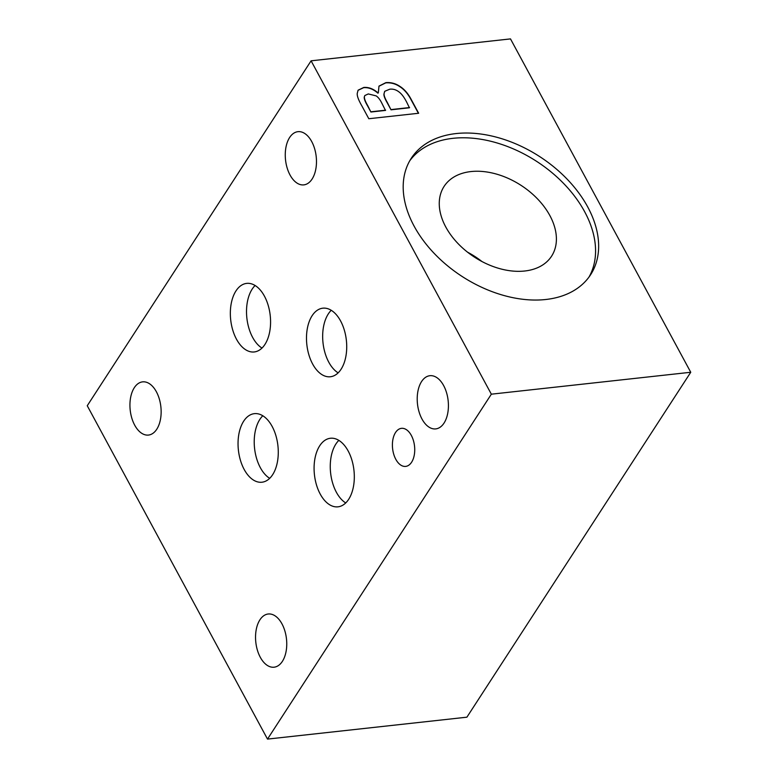 <?xml version="1.0" encoding="UTF-8"?>
<svg xmlns="http://www.w3.org/2000/svg" width="778" height="778" viewBox="0 0 778 778"><rect width="100%" height="100%" fill="white"/><g stroke="black" fill="none" stroke-linecap="round" stroke-linejoin="round"><path stroke-width="1.17" d="M311.093 60.82L87.253 405.737L267.506 739.1L491.346 394.183L311.093 60.82L510.494 38.9L690.747 372.263L491.346 394.183M690.747 372.263L466.907 717.18L267.506 739.1M364.396 96.939C364.269 98.718 365.397 101.655 367.77 105.72L370.892 112.022L385.48 110.418L381.755 103.007C380.034 99.584 378.166 97.211 376.153 95.888L368.286 93.934L364.814 95.548L364.23 97.182C364.114 98.962 365.242 101.889 367.615 105.964L370.892 112.022M371.048 111.779L385.635 110.184M364.746 95.675L364.23 97.182M384.069 93.914C383.962 95.616 385.032 98.446 387.288 102.395L391.013 109.815L409.432 107.792L406.816 102.414C404.19 97.25 401.545 93.73 398.871 91.843C396.051 89.684 393.007 88.809 389.739 89.207L384.731 91.298L383.914 94.157C383.807 95.859 384.877 98.689 387.133 102.638L391.013 109.815M391.169 109.572L409.588 107.549M384.663 91.415L383.914 94.157M378.915 86.241L385.732 82.876C390.809 82.487 395.457 83.713 399.678 86.582C404.171 89.392 407.983 93.817 411.124 99.837L418.399 113.287M378.312 92.913L378.983 86.115L385.888 82.633C390.974 82.244 395.613 83.479 399.834 86.339L399.678 86.582M358.016 90.316L363.637 87.681C368.558 87.282 373.314 89.12 377.914 93.185M399.834 86.339C404.327 89.159 408.139 93.574 411.28 99.594L418.671 113.257L368.811 118.733L361.994 106.119C358.522 100.119 356.937 95.879 357.248 93.389L358.094 90.19L363.793 87.437C368.714 87.048 373.469 88.877 378.069 92.942M545.777 299.501A106.917 71.391 -147 0 1 434.192 253.395A106.917 71.391 -147 0 1 411.231 158.342A106.917 71.391 -147 0 1 539.786 156.66A106.917 71.391 -147 0 1 590.599 274.741A106.917 71.391 -147 0 1 545.777 299.501M409.763 160.764A106.917 71.391 -147 0 1 536.694 161.406A106.917 71.391 -147 0 1 588.995 277.075M524.722 271.007A64.078 42.78 -147 0 1 457.843 243.378A64.078 42.78 -147 0 1 444.082 186.409A64.078 42.78 -147 0 1 521.124 185.407A64.078 42.78 -147 0 1 551.583 256.176A64.078 42.78 -147 0 1 524.722 271.007M467.549 252.179A64.078 42.78 -147 0 1 481.961 261.534M282.375 661.368A26.763 15.424 83.7 0 1 274.07 667.203A26.763 15.424 83.7 0 1 255.816 642.288A26.763 15.424 83.7 0 1 268.225 613.998A26.763 15.424 83.7 0 1 284.874 630.948A26.763 15.424 83.7 0 1 282.375 661.368M444.044 423.067A26.763 15.424 83.7 0 1 435.738 428.902A26.763 15.424 83.7 0 1 417.485 403.986A26.763 15.424 83.7 0 1 429.894 375.706A26.763 15.424 83.7 0 1 446.543 392.657A26.763 15.424 83.7 0 1 444.044 423.067M312.095 179.047A26.763 15.424 83.7 0 1 303.799 184.882A26.763 15.424 83.7 0 1 285.536 159.967A26.763 15.424 83.7 0 1 297.945 131.677A26.763 15.424 83.7 0 1 314.604 148.627A26.763 15.424 83.7 0 1 312.095 179.047M156.767 429.232A26.763 15.424 83.7 0 1 148.462 435.067A26.763 15.424 83.7 0 1 130.208 410.152A26.763 15.424 83.7 0 1 142.617 381.862A26.763 15.424 83.7 0 1 159.266 398.813A26.763 15.424 83.7 0 1 156.767 429.232M262.808 415.763A34.495 19.878 -96.3 0 0 254.571 448.332A34.495 19.878 -96.3 0 0 269.684 478.334M272.631 474.706A34.495 19.878 83.7 0 1 261.923 482.224A34.495 19.878 83.7 0 1 238.399 450.112A34.495 19.878 83.7 0 1 254.387 413.653A34.495 19.878 83.7 0 1 275.859 435.505A34.495 19.878 83.7 0 1 272.631 474.706M338.848 440.377A34.495 19.878 -96.3 0 0 330.611 472.936A34.495 19.878 -96.3 0 0 345.724 502.938M348.67 499.311A34.495 19.878 83.7 0 1 337.963 506.828A34.495 19.878 83.7 0 1 314.438 474.716A34.495 19.878 83.7 0 1 330.426 438.257A34.495 19.878 83.7 0 1 351.899 460.109A34.495 19.878 83.7 0 1 348.67 499.311M255.106 285.507A34.495 19.878 -96.3 0 0 246.869 318.066A34.495 19.878 -96.3 0 0 261.982 348.067M264.928 344.44A34.495 19.878 83.7 0 1 254.231 351.957A34.495 19.878 83.7 0 1 230.696 319.846A34.495 19.878 83.7 0 1 246.694 283.387A34.495 19.878 83.7 0 1 268.157 305.239A34.495 19.878 83.7 0 1 264.928 344.44M331.253 310.296A34.495 19.878 -96.3 0 0 323.016 342.865A34.495 19.878 -96.3 0 0 338.129 372.866M341.075 369.239A34.495 19.878 83.7 0 1 330.368 376.756A34.495 19.878 83.7 0 1 306.843 344.644A34.495 19.878 83.7 0 1 322.831 308.185A34.495 19.878 83.7 0 1 344.304 330.037A34.495 19.878 83.7 0 1 341.075 369.239M411.601 462.229A19.149 11.038 83.7 0 1 405.659 466.401A19.149 11.038 83.7 0 1 392.598 448.575A19.149 11.038 83.7 0 1 401.477 428.338A19.149 11.038 83.7 0 1 413.39 440.465A19.149 11.038 83.7 0 1 411.601 462.229"/></g></svg>
